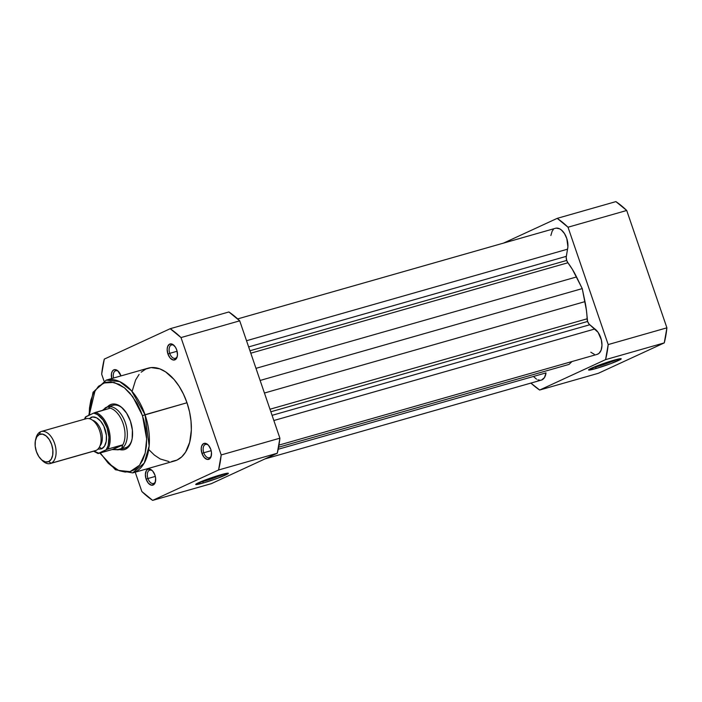 <?xml version="1.0" encoding="UTF-8"?>
<svg xmlns="http://www.w3.org/2000/svg" width="702" height="702" viewBox="0 0 702 702"><rect width="100%" height="100%" fill="white"/><g stroke="black" fill="none" stroke-linecap="round" stroke-linejoin="round"><path stroke-width="1.05" d="M596.042 366.962A15.865 1.158 161.1 0 0 617.47 359.257A15.865 1.158 -18.9 0 1 596.042 366.962L595.831 366.365L596.042 366.962A15.865 1.158 -18.9 0 1 591.812 368.041A15.865 1.158 161.1 0 0 596.042 366.962L595.752 368.603L596.042 366.962M614.039 360.17A17.252 1.264 -18.9 0 1 621.147 358.731A17.252 1.264 -18.9 0 1 613.25 362.688A17.252 1.264 -18.9 0 1 595.752 368.603L588.566 369.936L598.727 365.251L614.039 360.17L621.226 358.836L611.065 363.522L595.752 368.603A17.252 1.264 -18.9 0 1 588.583 369.875A17.252 1.264 -18.9 0 1 597.586 365.681A17.252 1.264 -18.9 0 1 614.039 360.17M615.908 201.614L626.719 210.477L666.9 327.834L664.276 342.892L598.367 373.288L664.276 342.892L605.572 359.635L539.663 390.031L598.367 373.288L539.663 390.031L605.572 359.635L608.195 344.577L666.9 327.834L626.719 210.477L568.015 227.22L608.195 344.577L568.015 227.22L557.204 218.357L615.908 201.614L557.204 218.357L503.553 243.094L557.204 218.357A97.324 56.344 74.1 0 1 568.015 227.22L626.719 210.477A97.324 56.344 -105.9 0 0 615.908 201.614M530.896 383.09L539.663 390.031A97.324 56.344 74.1 0 1 530.896 383.09M666.9 327.834L608.195 344.577A97.324 56.344 74.1 0 1 605.572 359.635L664.276 342.892A97.324 56.344 -105.9 0 0 666.9 327.834M556.186 228.141L559.626 228.817L561.363 229.966L564.513 233.643L566.812 238.636L567.9 246.753L566.207 257.301L566.707 260.442L249.956 350.763L566.707 260.442A5.546 3.212 -105.9 0 0 567.918 262.767L572.472 269.507L582.248 288.601L586.424 310.275L587.6 321.455L270.849 411.776L587.6 321.455A5.546 3.212 -105.9 0 0 589.733 324.763L272.069 415.338L589.733 324.763L598.113 332.388L601.377 339.935L601.974 345.375L601.149 350.105L599.043 353.334L597.139 354.37M278.975 445.094L597.174 354.361A13.864 8.029 -105.9 0 0 601.886 343.085A13.864 8.029 -105.9 0 0 594.866 328.975L589.092 324.14L587.6 321.455A5.546 3.212 -105.9 0 1 587.1 318.805L269.98 409.231L587.1 318.805A62.39 36.118 -105.9 0 0 584.985 301.623L582.248 288.601L260.126 380.449L582.248 288.601L576.535 276.948L255.984 368.348L576.535 276.948A62.39 36.118 -105.9 0 0 567.918 262.767L250.79 353.194L567.918 262.767L566.707 260.442A5.546 3.212 -105.9 0 1 566.303 256.344L248.64 346.92L566.303 256.344L567.549 249.184A13.864 8.029 -105.9 0 0 564.926 234.319A13.864 8.029 -105.9 0 0 555.528 228.273L237.671 318.91M550.859 235.503L552.149 231.212L553.264 229.677M594.296 354.308L590.821 352.22M571.99 361.539L569.05 364.399L278.597 447.218L569.05 364.399L571.99 361.539M265.014 458.906L541.339 380.107A13.864 8.029 -105.9 0 0 546.007 372.885L544.498 377.553L541.575 380.036M540.382 380.273L537.837 379.835M536.539 379.168L534.038 377M246.525 340.724L567.549 249.184L246.525 340.724M584.985 301.623L264.435 393.032L584.985 301.623M594.866 328.975L273.841 420.516L594.866 328.975M546.007 372.885L278.194 449.254L546.007 372.885M203.773 452.764A6.932 4.01 -105.9 0 0 207.731 457.651A6.932 4.01 -105.9 0 0 211.381 455.484A6.932 4.01 74.1 0 1 209.354 457.739A6.932 4.01 74.1 0 1 203.773 452.764L211.153 450.666L203.773 452.764A6.932 4.01 74.1 0 1 205.546 444.401A6.932 4.01 74.1 0 1 208.459 445.243A6.932 4.01 -105.9 0 0 203.975 445.682A6.932 4.01 -105.9 0 0 203.773 452.764L201.957 453.413L203.773 452.764M210.775 449.35A8.319 4.817 74.1 0 1 211.258 456.081A8.319 4.817 74.1 0 1 206.941 459.354A8.319 4.817 74.1 0 1 201.957 453.413L201.202 448.71L201.676 445.981L203.677 443.532L206.581 443.725L208.538 445.331L210.775 449.35L211.469 452.509L211.048 456.774L209.863 458.687L207.16 459.415L204.194 457.432L201.957 453.413A8.319 4.817 74.1 0 1 202.343 444.682A8.319 4.817 74.1 0 1 208.046 444.814A8.319 4.817 74.1 0 1 210.775 449.35M147.946 478.518A6.932 4.01 -105.9 0 0 151.895 483.397A6.932 4.01 -105.9 0 0 155.546 481.239A6.932 4.01 74.1 0 1 153.519 483.485A6.932 4.01 74.1 0 1 147.946 478.518L155.317 476.412L147.946 478.518A6.932 4.01 74.1 0 1 149.719 470.156A6.932 4.01 74.1 0 1 152.624 470.998A6.932 4.01 -105.9 0 0 148.14 471.428A6.932 4.01 -105.9 0 0 147.946 478.518L146.121 479.159L147.946 478.518M154.94 475.096A8.319 4.817 74.1 0 1 155.423 481.826A8.319 4.817 74.1 0 1 151.105 485.108A8.319 4.817 74.1 0 1 146.121 479.159L145.367 474.464L146.358 470.656L147.841 469.278L150.746 469.471L152.703 471.077L154.94 475.096L155.633 478.255L155.212 482.528L154.028 484.433L151.325 485.161L148.359 483.178L146.121 479.159A8.319 4.817 74.1 0 1 146.507 470.437A8.319 4.817 74.1 0 1 152.211 470.559A8.319 4.817 74.1 0 1 154.94 475.096M120.902 375.675A8.319 4.817 74.1 0 1 120.972 375.912L117.708 370.726L115.698 369.682L113.803 369.866L112.32 371.235L111.469 373.596L111.732 378.545A8.319 4.817 74.1 0 1 112.724 370.691A8.319 4.817 74.1 0 1 118.173 371.139A8.319 4.817 74.1 0 1 120.902 375.675M169.735 353.343A6.932 4.01 -105.9 0 0 173.692 358.231A6.932 4.01 -105.9 0 0 177.343 356.072A6.932 4.01 74.1 0 1 175.316 358.318A6.932 4.01 74.1 0 1 169.735 353.343L177.115 351.246L169.735 353.343A6.932 4.01 74.1 0 1 171.507 344.989A6.932 4.01 74.1 0 1 174.421 345.823A6.932 4.01 -105.9 0 0 169.937 346.262A6.932 4.01 -105.9 0 0 169.735 353.343L167.918 353.992L169.735 353.343M176.728 349.929A8.319 4.817 74.1 0 1 177.22 356.66A8.319 4.817 74.1 0 1 172.903 359.933A8.319 4.817 74.1 0 1 167.918 353.992L167.164 349.289L167.638 346.569L169.638 344.112L172.543 344.305L175.368 347.078L176.728 349.929L177.483 354.633L177.009 357.362L175.825 359.266L173.122 359.994L170.156 358.011L167.918 353.992A8.319 4.817 74.1 0 1 168.304 345.27A8.319 4.817 74.1 0 1 174.008 345.393A8.319 4.817 74.1 0 1 176.728 349.929M123.982 448.201A22.183 12.847 -105.9 0 0 131.941 439.689A22.183 12.847 74.1 0 1 125.114 447.964M130.432 421.182A23.57 13.645 74.1 0 1 131.809 440.251A23.57 13.645 74.1 0 1 119.594 449.543L122.973 449.877L125.553 449.183L129.756 445.287L131.213 442.234L132.16 438.601L132.397 430.133L130.432 421.182L126.571 413.118L121.393 407.151L118.55 405.256L112.908 404.01L110.328 404.703L107.424 406.879A23.57 13.645 74.1 0 1 122.71 408.327A23.57 13.645 74.1 0 1 130.432 421.182M198.956 482.546A15.865 1.158 161.1 0 0 203.185 481.458L202.896 483.108A17.252 1.264 -18.9 0 1 195.735 484.38A17.252 1.264 -18.9 0 1 204.73 480.186A17.252 1.264 -18.9 0 1 221.183 474.675L228.369 473.341L218.208 478.027L202.896 483.108L195.718 484.441L205.87 479.756L221.183 474.675A17.252 1.264 -18.9 0 1 228.29 473.227A17.252 1.264 -18.9 0 1 220.402 477.193A17.252 1.264 -18.9 0 1 202.896 483.108L203.185 481.458A15.865 1.158 -18.9 0 1 198.956 482.546M141.155 372.2L145.84 369.024L151.132 367.594L159.731 368.84L165.602 371.876L174.026 379.449L179.08 386.232L183.459 394.103L186.995 402.755L142.48 415.628L146.674 439.013L145.2 453.036L139.601 465.198L130.002 471.647L118.585 470.428L108.143 463.092L100.263 452.948L108.468 463.408L113.943 467.901L119.568 470.814L125.131 472.042L130.423 471.533L135.232 469.322L139.382 465.47L142.699 460.143L145.077 453.545L146.402 445.919L146.639 437.565L145.77 428.799L143.831 419.963L140.9 411.398L137.083 403.431L130.037 393.26L124.719 388.048L119.138 384.327L110.749 381.853L105.458 382.353L98.482 386.302L93.182 393.743L90.812 400.351L89.487 407.976L89.215 415.163L95.165 390.242L103.563 383.002L114.084 382.379L124.368 387.767L132.722 396.63L142.48 415.628L145.033 414.724L131.546 390.83L119.63 381.581L106.239 380.115A48.245 27.931 74.1 0 1 145.033 414.724L186.995 402.755A48.245 27.931 -105.9 0 0 148.201 368.146L106.239 380.115L93.041 392.286L88.812 415.347M202.983 480.861L203.185 481.458L202.983 480.861M228.896 311.969L239.715 320.832L279.896 438.188L277.272 453.246L211.363 483.643L277.272 453.246L218.568 469.989L221.191 454.931L181.011 337.574L170.191 328.712L104.291 359.108L101.667 374.166L103.984 380.932L101.667 374.166A97.324 56.344 74.1 0 1 104.291 359.108L170.191 328.712L228.896 311.969L170.191 328.712A97.324 56.344 74.1 0 1 181.011 337.574L221.191 454.931L279.896 438.188L239.715 320.832L181.011 337.574L239.715 320.832A97.324 56.344 -105.9 0 0 228.896 311.969M135.223 472.192L141.848 491.523L152.659 500.386L218.568 469.989L152.659 500.386L211.363 483.643L152.659 500.386A97.324 56.344 74.1 0 1 141.848 491.523L135.223 472.192M132.327 390.689L135.626 379.957L139.093 374.403M99.851 453.071L115.418 469.743L132.696 472.911L144.226 463.092L149.149 445.963L145.033 414.724A48.245 27.931 74.1 0 1 132.696 472.911L174.658 460.942A48.245 27.931 -105.9 0 0 186.995 402.755L189.54 411.863L191.014 421.077L191.348 430.036L189.698 442.26L185.609 452.097L181.704 456.897L177.009 460.073L171.727 461.495M168.919 461.53L160.179 458.95L154.37 455.072L148.833 449.64M112.943 405.3A22.183 12.847 74.1 0 1 123.122 408.739A22.183 12.847 -105.9 0 0 110.381 406.598M113.592 378.018A6.932 4.01 74.1 0 1 115.681 370.735A6.932 4.01 74.1 0 1 118.585 371.577A6.932 4.01 -105.9 0 0 114.321 371.7A6.932 4.01 -105.9 0 0 113.592 378.018M224.622 473.762A15.865 1.158 -18.9 0 1 203.185 481.458A15.865 1.158 161.1 0 0 224.622 473.762M279.896 438.188L221.191 454.931A97.324 56.344 74.1 0 1 218.568 469.989L277.272 453.246A97.324 56.344 -105.9 0 0 279.896 438.188M50.351 463.522L95.332 450.693A16.637 9.635 -105.9 0 0 96.139 450.394L51.158 463.215A16.637 9.635 74.1 0 1 50.351 463.522A16.637 9.635 74.1 0 1 41.751 459.968A16.637 9.635 -105.9 0 0 42.418 460.661A16.637 9.635 -105.9 0 0 51.158 463.215L48.666 461.6A14.382 8.327 74.1 0 1 41.111 459.389A14.382 8.327 74.1 0 1 35.556 439.908A14.382 8.327 74.1 0 1 39.373 434.45L42.646 434.143L46.121 435.942L49.28 439.584L51.641 444.506L52.843 449.973L52.694 455.133L51.228 459.222L48.666 461.6L45.393 461.907L41.918 460.108L38.759 456.467L36.399 451.544L35.197 446.077L35.346 440.909L36.811 436.828L39.373 434.45L40.409 431.827L39.373 434.45A14.382 8.327 74.1 0 1 51.641 444.506A14.382 8.327 74.1 0 1 48.666 461.6L51.158 463.215A16.637 9.635 -105.9 0 0 54.598 443.453A16.637 9.635 -105.9 0 0 40.409 431.827A16.637 9.635 74.1 0 1 41.225 431.519A16.637 9.635 74.1 0 1 54.835 444.164A16.637 9.635 74.1 0 1 51.158 463.215L96.139 450.394A16.637 9.635 -105.9 0 0 99.579 430.633A16.637 9.635 -105.9 0 0 85.39 418.997M92.611 420.27A14.277 8.266 74.1 0 1 101.097 430.572A14.277 8.266 74.1 0 1 100.825 444.726M96.139 450.394A16.637 9.635 -105.9 0 0 99.816 431.335A16.637 9.635 -105.9 0 0 86.206 418.699L41.225 431.519M99.289 447.341A3.729 3.027 -114.8 0 1 101.579 448.841L104.537 446.095L106.239 441.374L106.406 435.398L103.799 426.096L100.544 421.042L96.63 417.83L92.646 416.953L89.119 418.629M84.819 419.094L86.188 416.558L93.673 413.101L109.389 408.424L109.837 408.178L109.179 408.485L109.837 408.178L108.371 406.914L106.432 407.257A22.183 12.847 74.1 0 1 107.511 406.853A22.183 12.847 74.1 0 1 125.658 423.71A22.183 12.847 74.1 0 1 120.762 449.113L126.193 447.569L119.463 449.534L112.153 449.561L98.078 453.562L98.728 453.185L93.945 451.088M85.697 416.9L93.673 413.101L97.569 414.61L103.071 419.998L107.152 428.097L108.968 437.241L108.161 445.533L106.221 449.728L98.728 453.185L107.45 449.21L121.929 445.05L112.153 449.561L121.929 445.05L113.004 449.429L122.464 445.068L122.323 447.674L120.762 449.113A22.183 12.847 -105.9 0 0 125.351 422.762A22.183 12.847 -105.9 0 0 106.432 407.257L102.36 410.424L107.485 406.906L109.073 407.274L109.837 408.178L109.389 408.424L95.472 412.39A21.49 12.443 74.1 0 1 108.24 427.711A21.49 12.443 74.1 0 1 108.011 449.017L121.929 445.05L122.438 445.498A21.49 12.443 -105.9 0 0 123.087 423.473A21.49 12.443 -105.9 0 0 109.591 407.976A21.49 12.443 74.1 0 1 123.087 423.473A21.49 12.443 74.1 0 1 122.438 445.498L121.718 448.49L117.032 449.789A22.183 12.847 -105.9 0 0 120.762 449.113A22.183 12.847 74.1 0 1 119.673 449.517A22.183 12.847 74.1 0 1 116.576 449.745M97.789 449.201L101.579 448.841A3.729 3.027 65.2 0 0 99.526 447.393M115.962 449.719L112.153 449.561L98.728 453.185M106.432 407.257A22.183 12.847 -105.9 0 0 105.124 408.02A22.183 12.847 -105.9 0 0 105.054 408.064A22.183 12.847 74.1 0 1 106.432 407.257M90.83 417.444A16.637 9.635 74.1 0 1 105.019 429.08A16.637 9.635 74.1 0 1 101.579 448.841M99.947 445.981A14.277 8.266 -105.9 0 0 101.799 433.09A14.277 8.266 -105.9 0 0 94.454 421.121M35.793 439.075A16.637 9.635 74.1 0 1 40.409 431.827A16.637 9.635 -105.9 0 0 35.995 438.127L35.556 439.908M108.011 449.017A21.49 12.443 -105.9 0 0 108.24 427.711A21.49 12.443 -105.9 0 0 95.472 412.39L93.673 413.101A20.656 11.96 74.1 0 1 107.152 428.097A20.656 11.96 74.1 0 1 106.221 449.728L107.099 449.35M93.594 451.184L98.052 453.545M106.564 449.578L107.731 449.113L106.564 449.578M85.512 416.918L84.468 419.191M128.457 447.016L119.673 449.517M116.295 404.352L107.511 406.853M42.418 460.661L41.111 459.389"/></g></svg>
